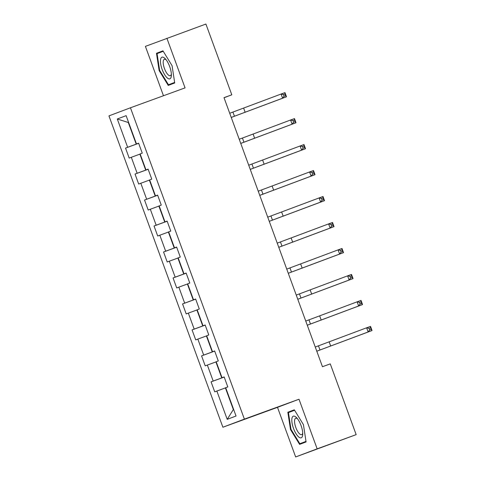 <?xml version="1.0" encoding="UTF-8"?>
<svg xmlns="http://www.w3.org/2000/svg" width="481" height="481" viewBox="0 0 481 481"><rect width="100%" height="100%" fill="white"/><g stroke="black" fill="none" stroke-linecap="round" stroke-linejoin="round"><path stroke-width="0.72" d="M295.659 456.95L317.153 448.845L298.996 399.23L277.501 407.335L295.659 456.95L356.162 434.632L330.267 363.87L322.462 366.714L224.002 97.655L231.806 94.811L205.91 24.05L145.406 46.368L163.474 95.743M277.501 407.335L222.889 427.236L108.953 115.885L130.447 107.78L244.384 419.125L222.889 427.236M117.292 118.993L127.651 147.294L125.535 148.094L129.191 158.087L131.307 157.287L137.157 173.268L135.035 174.068L138.69 184.061L140.813 183.261L146.663 199.242L144.54 200.042L148.196 210.035L150.319 209.235L156.169 225.216L154.046 226.016L157.702 236.009L159.824 235.209L165.674 251.19L163.552 251.99L167.208 261.983L169.33 261.183L175.174 277.164L173.058 277.964L176.713 287.951L178.836 287.151L184.68 303.138L182.564 303.938L186.219 313.925L188.336 313.125L194.186 329.112L192.069 329.912L195.725 339.899L197.841 339.099L203.691 355.086L201.569 355.886L205.225 365.873L207.347 365.073L213.197 381.06L211.075 381.86L214.73 391.847L216.853 391.047L227.212 419.354L236.039 416.023L225.685 387.716L227.802 386.916L224.146 376.93L222.03 377.729L216.179 361.742L218.296 360.942L214.64 350.956L212.524 351.755L206.674 335.768L208.796 334.968L205.14 324.982L203.018 325.781L197.168 309.8L199.29 309L195.635 299.008L193.512 299.807L187.662 283.826L189.785 283.026L186.129 273.034L184.007 273.833L178.156 257.852L180.279 257.052L176.623 247.06L174.501 247.859L168.657 231.878L170.773 231.078L167.117 221.086L164.995 221.885L159.151 205.904L161.267 205.104L157.612 195.112L155.495 195.911L149.645 179.93L151.762 179.13L148.106 169.144L145.99 169.943L140.139 153.956L142.262 153.156L138.606 143.17L136.484 143.969L126.124 115.662L117.292 118.993L128.295 122.505L136.219 144.144L138.636 143.266M224.182 377.026L221.759 377.91L215.915 361.922L216.203 361.814M224.164 376.966L222.03 377.729M213.197 381.06L221.759 377.91M207.347 365.073L215.915 361.922M214.676 351.052L212.259 351.936L206.409 335.948L206.698 335.846M214.658 350.992L212.524 351.755M203.691 355.086L212.259 351.936M197.841 339.099L206.409 335.948M205.171 325.078L202.754 325.962L196.903 309.974L197.198 309.872M205.153 325.018L203.018 325.781M194.186 329.112L202.754 325.962M188.336 313.125L196.903 309.974M195.671 299.104L193.248 299.988L187.398 284L187.692 283.898M195.647 299.044L193.512 299.807M184.68 303.138L193.248 299.988M178.836 287.151L187.398 284M186.165 273.13L183.742 274.014L177.892 258.032L178.186 257.924M186.141 273.07L184.007 273.833M175.174 277.164L183.742 274.014M169.33 261.183L177.892 258.032M176.659 247.156L174.236 248.04L168.386 232.058L168.681 231.95M176.635 247.102L174.501 247.859M165.674 251.19L174.236 248.04M159.824 235.209L168.386 232.058M167.154 221.182L164.73 222.066L158.88 206.084L159.175 205.976M167.129 221.128L164.995 221.885M156.169 225.216L164.73 222.066M150.319 209.235L158.88 206.084M157.648 195.214L155.225 196.092L149.381 180.11L149.669 180.002M157.63 195.154L155.495 195.911M146.663 199.242L155.225 196.092M140.813 183.261L149.381 180.11M148.142 169.24L145.725 170.118L139.875 154.136L140.163 154.028M148.124 169.18L145.99 169.943M137.157 173.268L145.725 170.118M131.307 157.287L139.875 154.136M138.618 143.206L136.484 143.969M127.651 147.294L136.219 144.144M317.153 448.845L356.162 434.632M298.996 399.23L244.384 419.125M130.447 107.78L185.059 87.879L166.901 38.264M224.038 97.739L231.806 94.811M225.709 387.788L225.421 387.896L233.339 409.541L233.628 409.433M227.212 419.354L233.339 409.541M216.853 391.047L225.421 387.896M125.535 148.094L138.66 143.314M135.035 174.068L148.16 169.288M144.54 200.042L157.666 195.262M154.046 226.016L167.172 221.236M163.552 251.99L176.677 247.21M173.058 277.964L186.183 273.184M182.564 303.938L195.689 299.152M192.069 329.912L205.195 325.126M201.569 355.886L214.694 351.1M211.075 381.86L224.2 377.074M159.127 70.563L168.242 85.414L174.717 82.972L172.072 65.681L162.957 50.836L156.481 53.277L159.127 70.563L159.638 70.376L157.077 53.625L163.239 51.299M306.078 441.937L303.433 424.651L294.318 409.8L287.842 412.241L290.488 429.533L299.603 444.378L306.078 441.937M163.053 50.992L163.107 51.353M174.507 82.558L174.699 82.87M162.999 50.902L156.481 53.277M294.414 409.956L294.468 410.317M305.874 441.528L306.06 441.835M306.006 441.474L299.831 443.729L290.999 429.341L290.488 429.533M294.36 409.872L287.842 412.241M231.241 117.43L282.606 98.202L281.078 94.042L284.98 92.617L286.502 96.777L231.247 117.448M229.72 113.269L281.078 94.042L283.465 94.577L284.073 96.242L285.63 95.671L285.023 94.005L283.465 94.577M285.63 95.671L286.502 96.777L282.606 98.202L284.073 96.242M285.023 94.005L284.98 92.617M167.454 78.096A11.526 4.034 -110 0 0 171.374 75.367A11.526 4.034 -110 0 0 165.356 58.862A11.526 4.034 -110 0 0 164.37 57.924A11.526 4.034 -110 0 0 160.66 63.835A11.526 4.034 -110 0 0 167.454 78.096M166.198 59.884A8.724 3.054 -110 0 0 166.167 59.854A8.724 3.054 -110 0 0 164.346 59.295A8.724 3.054 -110 0 0 163.793 66.396A8.724 3.054 -110 0 0 168.5 75.126A8.724 3.054 -110 0 0 170.322 75.691A8.724 3.054 -110 0 0 171.356 74.05M174.633 82.437L168.47 84.758L159.638 70.376M174.645 82.51L168.47 84.758M301.052 425.553A11.526 4.034 -110 0 0 296.723 417.833A11.526 4.034 -110 0 0 292.099 417.742A11.526 4.034 -110 0 0 293.494 428.403A11.526 4.034 -110 0 0 299.272 437.391A11.526 4.034 -110 0 0 302.735 434.331A11.526 4.034 -110 0 0 301.052 425.553M297.559 418.849A8.724 3.054 -110 0 0 295.707 418.26A8.724 3.054 -110 0 0 295.833 427.537A8.724 3.054 -110 0 0 301.683 434.656A8.724 3.054 -110 0 0 302.723 433.014M290.999 429.341L288.438 412.59L294.6 410.269M305.994 441.402L299.831 443.729M240.747 143.404L292.111 124.176L290.584 120.009L294.486 118.591L296.007 122.751L240.753 143.422M239.219 139.243L290.584 120.009L292.965 120.551L293.578 122.216L295.136 121.645L294.528 119.979L292.965 120.551M295.136 121.645L296.007 122.751L292.111 124.176L293.578 122.216M294.528 119.979L294.486 118.591M250.252 169.378L301.611 150.15L300.09 145.983L303.992 144.565L305.513 148.725L250.258 169.396M248.725 165.217L300.09 145.983L302.471 146.525L303.084 148.19L304.641 147.619L304.034 145.953L302.471 146.525M304.641 147.619L305.513 148.725L301.611 150.15L303.084 148.19M304.034 145.953L303.992 144.565M259.758 195.352L311.117 176.124L309.596 171.957L313.498 170.539L315.019 174.699L259.764 195.37M258.231 191.191L309.596 171.957L311.977 172.499L312.584 174.164L314.147 173.593L313.54 171.927L311.977 172.499M314.147 173.593L315.019 174.699L311.117 176.124L312.584 174.164M313.54 171.927L313.498 170.539M269.258 221.326L320.623 202.092L319.101 197.931L323.004 196.513L324.525 200.673L269.264 221.338M267.737 217.159L319.101 197.931L321.482 198.473L322.09 200.132L323.653 199.567L323.046 197.901L321.482 198.473M323.653 199.567L324.525 200.673L320.623 202.092L322.09 200.132M323.046 197.901L323.004 196.513M278.764 247.3L330.128 228.066L328.607 223.905L332.503 222.487L334.03 226.647L278.77 247.312M277.242 243.133L328.607 223.905L330.988 224.441L331.595 226.106L333.159 225.541L332.545 223.875L330.988 224.441M333.159 225.541L334.03 226.647L330.128 228.066L331.595 226.106M332.545 223.875L332.503 222.487M288.269 273.268L339.634 254.04L338.107 249.88L342.009 248.461L343.536 252.621L288.275 273.286M286.748 269.107L338.107 249.88L340.494 250.415L341.101 252.08L342.664 251.515L342.051 249.849L340.494 250.415M342.664 251.515L343.536 252.621L339.634 254.04L341.101 252.08M342.051 249.849L342.009 248.461M297.775 299.242L349.14 280.014L347.613 275.853L351.515 274.429L353.036 278.595L297.781 299.26M296.254 295.081L347.613 275.853L350 276.389L350.607 278.054L352.164 277.489L351.557 275.823L350 276.389M352.164 277.489L353.036 278.595L349.14 280.014L350.607 278.054M351.557 275.823L351.515 274.429M307.281 325.216L358.646 305.988L357.118 301.827L361.021 300.403L362.542 304.569L307.287 325.234M305.754 321.055L357.118 301.827L359.499 302.363L360.113 304.028L361.67 303.457L361.063 301.797L359.499 302.363M361.67 303.457L362.542 304.569L358.646 305.988L360.113 304.028M361.063 301.797L361.021 300.403M316.787 351.19L368.145 331.962L366.624 327.801L370.526 326.377L372.047 330.543L316.793 351.208M315.259 347.029L366.624 327.801L369.005 328.337L369.618 330.002L371.176 329.431L370.568 327.765L369.005 328.337M371.176 329.431L372.047 330.543L368.145 331.962L369.618 330.002M370.568 327.765L370.526 326.377M232.93 112.097L234.451 116.258M243.639 108.159L245.16 112.32M242.436 138.071L243.957 142.232M253.144 134.133L254.665 138.294M251.942 164.045L253.463 168.206M262.644 160.107L264.171 164.268M261.448 190.019L262.969 194.18M272.15 186.081L273.677 190.242M270.953 215.993L272.474 220.154M281.656 212.055L283.183 216.216M280.453 241.967L281.98 246.128M291.161 238.029L292.682 242.19M289.959 267.935L291.486 272.102M300.667 263.997L302.188 268.164M299.465 293.909L300.986 298.076M310.173 289.971L311.694 294.138M308.97 319.883L310.492 324.05M319.679 315.945L321.2 320.112M318.476 345.857L319.997 350.018M329.178 341.919L330.706 346.079"/></g></svg>
